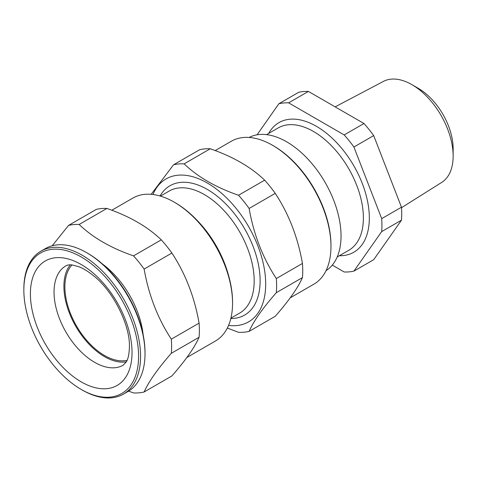 <?xml version="1.0" encoding="UTF-8"?>
<svg xmlns="http://www.w3.org/2000/svg" width="477" height="477" viewBox="0 0 477 477"><rect width="100%" height="100%" fill="white"/><g stroke="black" fill="none" stroke-linecap="round" stroke-linejoin="round"><path stroke-width="0.72" d="M401.509 207.704L441.708 182.399A58.319 33.67 -120 0 0 453.15 156.086L453.15 148.729A49.31 28.471 -120 0 0 418.287 88.34L411.913 84.662A58.319 33.67 -120 0 0 383.407 81.412L335.146 106.866M453.15 156.086A58.319 33.67 -120 0 0 411.913 84.662M326.029 270.668A76.934 44.421 -120 0 0 341.037 236.014A76.934 44.421 -120 0 0 308.064 159.24A76.934 44.421 -120 0 0 249.119 137.454M290.201 297.845L313.878 284.179A82.527 47.646 -120 0 0 330.966 246.394L330.966 245.256A81.132 46.841 -120 0 0 273.601 145.89L272.611 145.318A82.527 47.646 -120 0 0 231.345 141.228L215.181 150.565M330.966 246.394A82.527 47.646 -120 0 0 272.611 145.318M228.65 275.795A76.934 44.421 -120 0 0 195.987 219.229M186.841 357.517L215.461 340.995A82.527 47.646 -120 0 0 232.549 303.217L232.549 302.072A81.132 46.841 -120 0 0 175.184 202.707L174.194 202.141A82.527 47.646 -120 0 0 132.928 198.05L111.815 210.238M232.549 303.217A82.527 47.646 -120 0 0 174.194 202.141M143.124 334.657A67.144 38.762 -120 0 0 102.251 263.859M81.215 389.447L82.205 390.019A82.527 47.646 -120 0 0 123.471 394.103L127.925 391.534A82.527 47.646 -120 0 0 145.014 353.755L145.014 352.61A81.132 46.841 -120 0 0 87.649 253.245L86.659 252.679A82.527 47.646 -120 0 0 45.393 248.589L40.944 251.158A82.527 47.646 -120 0 0 23.85 288.937L23.85 290.082A81.132 46.841 -120 0 0 81.215 389.447A81.132 46.841 -120 0 0 138.586 356.325A81.132 46.841 -120 0 0 81.221 256.96A81.132 46.841 -120 0 0 23.85 290.082M145.014 353.755A82.527 47.646 -120 0 0 86.659 252.679M123.471 394.103A82.527 47.646 -120 0 0 140.566 356.325A82.527 47.646 -120 0 0 104.541 273.267A82.527 47.646 -120 0 0 40.944 251.158M132.034 352.539A71.866 41.493 -120 0 0 81.221 264.526A71.866 41.493 -120 0 0 30.403 293.862A71.866 41.493 -120 0 0 81.221 381.88A71.866 41.493 -120 0 0 132.034 352.539M70.298 264.83A57.353 33.11 -120 0 0 63.906 286.367A57.353 33.11 -120 0 0 84.984 339.612A57.353 33.11 -120 0 0 126.31 361.846M71.997 264.926A55.952 32.305 -120 0 0 64.896 286.939A55.952 32.305 -120 0 0 86.146 339.707A55.952 32.305 -120 0 0 127.073 360.326M332.296 265.117L344.191 271.985A92.669 53.502 -120 0 0 353.91 271.121L381.695 231.589L401.473 220.171A92.669 53.502 -120 0 0 401.717 213.827A92.669 53.502 -120 0 0 401.473 207.209L381.695 218.633L353.91 147.023A92.669 53.502 -120 0 0 344.191 134.931L288.621 102.847A92.669 53.502 -120 0 0 278.902 103.718L257.049 134.812M381.695 231.589A92.669 53.502 -120 0 0 381.934 225.251A92.669 53.502 -120 0 0 381.695 218.633M227.338 328.051L238.524 332.314A92.323 53.305 -120 0 0 249.125 331.366C253.615 321.152 262.678 308.255 276.32 292.675A92.323 53.305 -120 0 0 276.606 285.777A92.323 53.305 -120 0 0 276.32 278.538C262.779 257.92 253.716 234.553 249.125 208.449A92.323 53.305 -120 0 0 238.524 195.26C215.884 187.413 197.752 176.943 184.128 163.855L210.262 148.77A92.323 53.305 -120 0 0 199.66 149.718L173.527 164.803L151.167 194.312M210.262 148.77C232.931 156.635 251.057 167.099 264.652 180.175L238.524 195.26M249.125 208.449L275.253 193.364A92.323 53.305 -120 0 0 264.652 180.175M275.253 193.364C288.794 213.982 297.863 237.349 302.448 263.453L276.32 278.538M276.32 292.675L302.448 277.59A92.323 53.305 -120 0 0 302.74 270.692A92.323 53.305 -120 0 0 302.448 263.453M228.555 325.415A82.527 47.646 -120 0 0 265.689 284.083A82.527 47.646 -120 0 0 218.126 190.406A82.527 47.646 -120 0 0 152.968 194.497M184.128 163.855A92.323 53.305 -120 0 0 173.527 164.803M128.599 391.134L133.53 392.929A92.323 53.305 -120 0 0 144.132 391.987C148.621 381.773 157.684 368.876 171.326 353.296A92.323 53.305 -120 0 0 171.613 346.391A92.323 53.305 -120 0 0 171.326 339.159C157.786 318.535 148.723 295.168 144.132 269.064A92.323 53.305 -120 0 0 133.53 255.875C110.891 248.028 92.759 237.558 79.14 224.47L106.896 208.443A92.323 53.305 -120 0 0 96.294 209.391L68.539 225.418L52.19 245.786M106.896 208.443C129.565 216.308 147.697 226.778 161.292 239.848L133.53 255.875M144.132 269.064L171.893 253.037A92.323 53.305 -120 0 0 161.292 239.848M171.893 253.037C185.434 273.661 194.497 297.022 199.088 323.132L171.326 339.159M171.326 353.296L199.088 337.263A92.323 53.305 -120 0 0 199.374 330.364A92.323 53.305 -120 0 0 199.088 323.132M79.14 224.47A92.323 53.305 -120 0 0 68.539 225.418M199.088 337.263C194.598 347.477 185.535 360.373 171.893 375.954L144.132 391.987M302.448 277.59C297.958 287.804 288.895 300.701 275.253 316.281L249.125 331.366M401.473 220.171L373.694 259.697L353.91 271.121M288.621 102.847L308.404 91.429A92.669 53.502 -120 0 0 298.685 92.294L278.902 103.718M353.91 147.023L373.694 135.599A92.669 53.502 -120 0 0 363.975 123.507L344.191 134.931M308.404 91.429L363.975 123.507M373.694 135.599L401.473 207.209M339.374 255.726A74.835 43.204 -120 0 0 369.323 217.971A74.835 43.204 -120 0 0 328.182 134.645A74.835 43.204 -120 0 0 268.73 133.375M337.197 256.984L348.759 250.306A70.638 40.783 -120 0 0 363.391 217.971A70.638 40.783 -120 0 0 332.552 146.88A70.638 40.783 -120 0 0 278.121 127.955L266.554 134.633M230.808 318.547A74.662 43.109 -120 0 0 260.126 280.875A74.662 43.109 -120 0 0 219.39 198.009A74.662 43.109 -120 0 0 160.045 195.981M230.91 318.147L239.597 313.133A70.465 40.682 -120 0 0 254.187 280.875A70.465 40.682 -120 0 0 223.433 209.958A70.465 40.682 -120 0 0 169.132 191.08L160.445 196.095M65.921 265.814A57.353 33.11 -120 0 0 54.038 292.067A57.353 33.11 -120 0 0 79.075 349.784A57.353 33.11 -120 0 0 123.269 365.149L126.322 361.822C128.158 359.02 129.189 354.041 129.41 346.886C130.155 325.231 113.347 291.059 93.295 275.551C88.084 271.359 83.272 268.414 78.848 266.721L72.188 264.95C69.511 264.652 67.424 264.938 65.921 265.814"/></g></svg>
